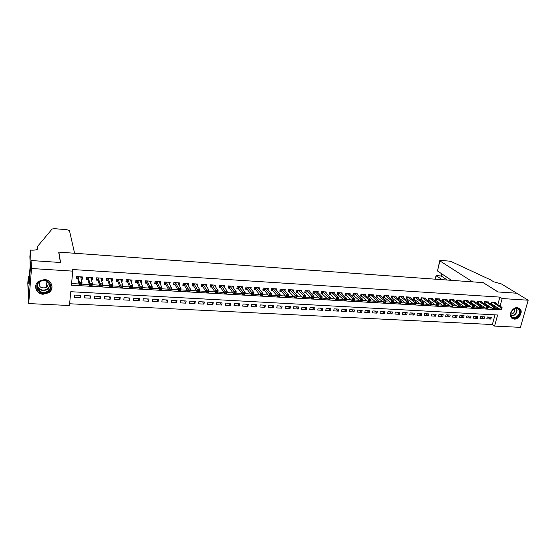 <?xml version="1.0" encoding="UTF-8"?>
<svg xmlns="http://www.w3.org/2000/svg" width="556" height="556" viewBox="0 0 556 556"><rect width="100%" height="100%" fill="white"/><g stroke="black" fill="none" stroke-linecap="round" stroke-linejoin="round"><path stroke-width="0.83" d="M44.466 279.564C51.416 279.71 54.641 288.293 49.338 292.289L43.215 294.249C36.14 294.187 32.86 285.242 38.566 281.308L44.466 279.564M517.407 307.614L520.214 309.018C523.182 312.277 518.769 319.603 514.161 319.109L511.235 317.587C508.434 314.272 512.861 307.093 517.407 307.614M30.399 250.075L30.99 260.521L60.409 262.495L58.707 252.111L74.594 253.258L69.424 230.448L66.727 229.684L54.634 228.69L52.118 229.016L37.565 246.391L37.752 248.629C37.447 249.804 35.174 250.297 30.948 250.117L30.399 250.075L29.885 256.622L30.177 265.754L28.78 283.414L28.3 276.7L27.8 283.101L28.287 294.701L31.046 260.521L60.562 262.508L58.853 252.125L483.115 282.622L497.981 291.956L516.677 293.214L528.2 300.212L520.437 327.345L494.569 326.094L497.62 315.002L70.772 291.705L69.437 305.529L28.71 303.562L31.504 268.506L72.76 271.14L71.404 285.2L499.052 309.789L499.309 308.872M69.611 303.764L492.373 324.544L494.569 326.094M28.335 294.701L28.71 303.562M81.239 279.216L82.246 279.279L82.476 276.957L76.374 276.582L76.144 278.91L77.93 279.015M91.427 279.828L92.331 279.883L92.574 277.576L86.527 277.208L86.291 279.522L88.056 279.626M101.526 280.439L102.325 280.488L102.575 278.195L96.584 277.826L96.334 280.127L98.085 280.231M111.534 281.044L112.229 281.086L112.486 278.806L106.55 278.438L106.293 280.731L108.031 280.836M121.444 281.649L122.042 281.683L122.313 279.404L116.426 279.042L116.162 281.329L117.886 281.433M131.272 282.24L131.772 282.267L132.05 280.009L126.219 279.647L125.948 281.92L127.651 282.017M141.009 282.83L141.412 282.851L141.697 280.599L135.914 280.245L135.643 282.504L137.325 282.608M150.662 283.414L151.26 281.19L145.533 280.836L145.248 283.087L146.923 283.185M160.225 283.991L160.74 281.774L155.061 281.419L154.77 283.657L156.431 283.762M169.712 284.561L170.143 282.351L164.513 282.003L164.215 284.227L165.855 284.331M179.108 285.131L179.456 282.921L173.875 282.58L173.569 284.797L175.196 284.894M188.38 285.624L188.692 283.49L183.16 283.15L182.848 285.36L184.46 285.457M197.547 286.069L197.846 284.053L192.362 283.713L192.042 285.916L193.641 286.006M206.63 286.521L206.922 284.609L201.487 284.276L201.161 286.465L202.745 286.562M215.638 286.979L215.923 285.165L210.529 284.832L210.196 287.007L211.773 287.104M224.568 287.445L224.846 285.714L219.502 285.381L219.161 287.549L220.718 287.647M233.423 287.904L233.687 286.257L228.391 285.93L228.043 288.091L229.593 288.182M242.194 288.376L242.458 286.799L237.203 286.472L236.856 288.62L238.385 288.717M250.902 288.842L251.159 287.334L245.947 287.007L245.585 289.148L247.107 289.238M259.527 289.308L259.784 287.862L254.613 287.542L254.252 289.676L255.76 289.766M268.089 289.773L268.333 288.383L263.21 288.071L262.842 290.19L264.336 290.281M276.575 290.246L276.818 288.911L271.738 288.599L271.356 290.705L272.843 290.795M284.992 290.712L285.228 289.426L280.189 289.113L279.807 291.219L281.273 291.309M293.332 291.177L293.568 289.94L288.571 289.634L288.182 291.726L289.641 291.81M301.609 291.643L301.839 290.447L296.883 290.142L296.487 292.227L297.94 292.31M309.817 292.108L310.046 290.955L305.133 290.649L304.73 292.727L306.168 292.81M317.962 292.567L318.185 291.455L313.306 291.149L312.903 293.22L314.328 293.304M326.038 293.026L326.254 291.949L321.424 291.65L321.007 293.707L322.424 293.79M334.052 293.485L334.26 292.442L329.465 292.143L329.048 294.193L330.452 294.277M341.996 293.943L342.204 292.929L337.45 292.637L337.026 294.673L338.416 294.763M349.877 294.395L350.085 293.415L345.366 293.123L344.935 295.153L346.318 295.236M357.696 294.847L357.897 293.895L353.22 293.61L352.789 295.632L354.151 295.709M365.452 295.299L365.653 294.374L361.011 294.082L360.573 296.098L361.928 296.181M373.145 295.743L373.347 294.847L368.739 294.562L368.301 296.563L369.643 296.647M380.784 296.188L380.978 295.312L376.405 295.034L375.96 297.029L377.295 297.112M388.359 296.626L388.547 295.778L384.015 295.5L383.564 297.488L384.891 297.571M395.872 297.064L396.06 296.244L391.563 295.966L391.111 297.946L392.425 298.023M403.329 297.502L403.517 296.702L399.048 296.424L398.589 298.398L399.896 298.475M410.724 297.94L410.912 297.154L406.478 296.883L406.019 298.843L407.312 298.926M418.063 298.37L418.251 297.606L413.852 297.335L413.386 299.295L414.672 299.371M425.354 298.801L425.535 298.051L421.17 297.787L420.697 299.733L421.969 299.809M432.582 299.225L432.756 298.496L428.426 298.231L427.953 300.17L429.218 300.247M439.754 299.649L439.928 298.94L435.633 298.676L435.153 300.608L436.411 300.685M446.871 300.066L447.045 299.378L442.784 299.114L442.298 301.039L443.542 301.116M453.932 300.49L454.106 299.809L449.873 299.552L449.387 301.47L450.624 301.54M460.945 300.9L461.119 300.24L456.914 299.983L456.427 301.894L457.651 301.971M467.902 301.317L468.069 300.671L463.906 300.414L463.412 302.318L464.628 302.388M474.81 301.727L474.977 301.095L470.842 300.838L470.341 302.735L471.551 302.805M481.663 302.13L481.83 301.512L477.722 301.262L477.222 303.152L478.417 303.222M488.467 302.54L488.627 301.936L484.554 301.686L484.047 303.562L485.242 303.632M487.904 317.031L490.823 319.061L486.792 318.852L487.299 317.003L491.323 317.219L490.823 319.061M481.211 316.677L484.102 318.713L480.043 318.498L480.544 316.642L484.603 316.857L484.102 318.713M474.47 316.322L477.333 318.359L473.246 318.143L473.74 316.281L477.826 316.496L477.333 318.359M467.686 315.961L470.508 318.004L466.394 317.789L466.88 315.919L471.002 316.135L470.508 318.004M460.841 315.593L463.635 317.643L459.492 317.427L459.979 315.551L464.128 315.773L463.635 317.643M453.953 315.231L456.712 317.281L452.535 317.066L453.022 315.183L457.199 315.405L456.712 317.281M447.01 314.863L449.741 316.92L445.53 316.698L446.009 314.807L450.221 315.03L449.741 316.92M440.018 314.487L442.708 316.552L438.469 316.329L438.941 314.432L443.188 314.654L442.708 316.552M432.971 314.112L435.626 316.183L431.352 315.961L431.824 314.05L436.106 314.279L435.626 316.183M425.868 313.737L428.495 315.815L424.186 315.586L424.652 313.674L428.961 313.904L428.495 315.815M418.717 313.355L421.302 315.44L416.958 315.21L417.424 313.285L421.768 313.521L421.302 315.44M411.503 312.972L414.053 315.057L409.682 314.835L410.14 312.903L414.519 313.132L414.053 315.057M404.24 312.583L406.756 314.682L402.349 314.446L402.801 312.507L407.214 312.743L406.756 314.682M396.921 312.194L399.396 314.293L394.955 314.064L395.406 312.118L399.854 312.354L399.396 314.293M389.541 311.805L391.98 313.911L387.504 313.674L387.949 311.721L392.432 311.958L391.98 313.911M382.111 311.409L384.509 313.521L379.998 313.285L380.436 311.318L384.954 311.562L384.509 313.521M374.619 311.012L376.975 313.125L372.43 312.889L372.867 310.915L377.42 311.158L376.975 313.125M367.064 310.609L369.386 312.729L364.799 312.493L365.236 310.512L369.823 310.755L369.386 312.729M359.454 310.206L361.734 312.333L357.112 312.09L357.543 310.102L362.164 310.352L361.734 312.333M351.788 309.796L354.019 311.93L349.363 311.687L349.793 309.692L354.45 309.942L354.019 311.93M344.06 309.386L346.249 311.527L341.558 311.277L341.975 309.275L346.673 309.525L346.249 311.527M336.262 308.969L338.416 311.117L333.683 310.867L334.1 308.858L338.833 309.108L338.416 311.117M328.408 308.552L330.514 310.707L325.746 310.456L326.157 308.434L330.931 308.691L330.514 310.707M320.492 308.135L322.556 310.29L317.747 310.039L318.15 308.01L322.966 308.267L322.556 310.29M312.514 307.711L314.529 309.873L309.685 309.616L310.081 307.579L314.932 307.836L314.529 309.873M304.473 307.28L306.439 309.449L301.554 309.192L301.943 307.148L306.836 307.405L306.439 309.449M296.362 306.849L298.28 309.025L293.353 308.768L293.742 306.71L298.676 306.975L298.28 309.025M288.182 306.419L290.058 308.594L285.089 308.337L285.471 306.273L290.44 306.537L290.058 308.594M279.939 305.981L281.767 308.163L276.756 307.899L277.138 305.828L282.149 306.092L281.767 308.163M271.634 305.536L273.406 307.725L268.353 307.461L268.729 305.383L273.781 305.647L273.406 307.725M263.252 305.091L264.976 307.287L259.881 307.023L260.25 304.931L265.344 305.202L264.976 307.287M254.808 304.639L256.476 306.842L251.34 306.578L251.701 304.479L256.844 304.751L256.476 306.842M246.287 304.188L247.906 306.398L242.729 306.127L243.083 304.021L248.261 304.292L247.906 306.398M237.697 303.729L239.261 305.946L234.041 305.675L234.389 303.555L239.615 303.833L239.261 305.946M229.037 303.27L230.545 305.494L225.284 305.216L225.625 303.089L230.893 303.368L230.545 305.494M220.308 302.805L221.761 305.035L216.451 304.757L216.784 302.617L222.101 302.902L221.761 305.035M211.495 302.339L212.892 304.57L207.541 304.292L207.868 302.144L213.226 302.429L212.892 304.57M202.613 301.866L203.955 304.104L198.555 303.826L198.881 301.665L204.281 301.957L203.955 304.104M193.662 301.387L194.941 303.639L189.492 303.354L189.811 301.185L195.26 301.477L194.941 303.639M184.627 300.907L185.843 303.159L180.352 302.874L180.658 300.699L186.163 300.991L185.843 303.159M175.515 300.428L176.676 302.686L171.13 302.394L171.436 300.205L176.982 300.504L176.676 302.686M166.32 299.934L167.419 302.2L161.831 301.908L162.13 299.712L167.724 300.011L167.419 302.2M157.056 299.441L158.092 301.713L152.448 301.421L152.74 299.211L158.384 299.517L158.092 301.713M147.701 298.947L148.674 301.22L142.982 300.928L143.267 298.711L148.959 299.017L148.674 301.22M138.27 298.447L139.174 300.726L133.44 300.428L133.711 298.204L139.452 298.509L139.174 300.726M128.756 297.94L129.597 300.226L123.807 299.927L124.071 297.689L129.868 297.995L129.597 300.226M119.158 297.432L119.929 299.726L114.091 299.42L114.348 297.175L120.193 297.481L119.929 299.726M109.476 296.911L110.178 299.218L104.285 298.906L104.535 296.654L110.429 296.967L110.178 299.218M99.705 296.397L100.337 298.704L94.388 298.391L94.631 296.126L100.58 296.438L100.337 298.704M89.85 295.868L90.406 298.183L84.408 297.87L84.644 295.59L90.649 295.91L90.406 298.183M492.373 324.544L495.021 314.863M80.62 295.382L74.56 295.055L74.337 297.349L80.391 297.662L80.62 295.382M497.822 304.646L499.886 297.106L72.433 269.521L72.76 271.14M71.564 283.539L78.994 283.97M81.871 284.137L89.287 284.568M92.178 284.735L99.482 285.165M102.38 285.332L109.588 285.749M112.5 285.923L119.603 286.333M122.522 286.507L129.52 286.91M132.446 287.084L139.354 287.487M142.287 287.654L149.098 288.05M152.038 288.223L158.752 288.613M161.706 288.786L168.322 289.169M171.283 289.342L177.809 289.725M180.776 289.898L187.205 290.274M190.187 290.447L196.525 290.816M199.514 290.99L205.762 291.351M208.757 291.525L214.922 291.886M217.917 292.06L223.998 292.414M227.001 292.588L232.992 292.942M236.008 293.116L241.916 293.457M244.932 293.637L250.763 293.971M253.786 294.152L259.527 294.485M262.557 294.659L268.228 294.993M271.258 295.166L276.846 295.493M279.883 295.674L285.395 295.994M288.439 296.167L293.874 296.487M296.925 296.661L302.276 296.974M305.334 297.154L310.616 297.46M313.674 297.641L318.88 297.94M321.945 298.12L327.081 298.419M330.153 298.6L335.212 298.892M338.284 299.072L343.281 299.364M346.353 299.545L351.281 299.83M354.36 300.011L359.211 300.289M362.297 300.469L367.085 300.747M370.171 300.928L374.89 301.206M377.983 301.387L382.632 301.658M385.725 301.839L390.319 302.103M393.419 302.283L397.936 302.547M401.057 302.728L405.498 302.985M408.632 303.173L413.004 303.423M416.152 303.611L420.447 303.861M423.609 304.042L427.828 304.292M431.004 304.473L435.153 304.716M438.35 304.903L442.423 305.14M445.634 305.327L449.637 305.557M452.862 305.744L456.796 305.974M460.034 306.161L463.899 306.391M467.144 306.578L470.953 306.801M474.212 306.988L477.945 307.211M481.218 307.399L484.888 307.614M488.168 307.802L491.775 308.017M495.076 308.205L496.821 308.309L497.071 307.392M495.215 302.944L495.375 302.346L491.337 302.103L490.83 303.972L492.004 304.042M58.853 252.125L58.797 252.688M31.046 260.521L31.504 268.506M499.886 297.106L502.144 298.544L528.2 300.212M500.066 306.113L502.144 298.544M496.821 308.309L499.052 309.789M79.904 295.34L80.391 297.662M178.045 283.143L179.143 285.131M168.774 282.538L169.837 284.568M159.426 281.92L160.448 284.005M149.988 281.294L150.975 283.428M140.473 280.655L141.412 282.851M130.869 280.002L131.772 282.267M120.993 280.398L121.187 279.341L122.042 281.683M111.45 278.737L112.229 281.086M101.623 278.132L102.325 280.488M91.705 277.527L92.331 279.883M81.697 276.909L82.246 279.279M501.783 309.115L501.992 308.351L501.31 308.309L501.102 309.073L501.54 309.317L499.837 309.219L500.358 307.322L492.519 302.172M501.31 308.309L500.358 307.322L502.061 307.419L494.201 302.276M501.102 309.073L499.837 309.219L490.955 303.493M501.992 308.351L502.061 307.419M514.404 308.691C520.221 305.578 522.279 314.877 516.42 317.552C510.644 320.701 508.49 311.416 514.404 308.691M516.114 317.08C519.297 314.884 520.173 312.361 518.741 309.511C517.608 308.26 516.114 308.052 514.251 308.879C511.11 311.026 510.206 313.528 511.555 316.371C512.688 317.691 514.21 317.928 516.114 317.08M510.867 314.084L512.521 313.73C514.585 312.382 515.28 310.707 514.606 308.719M511.722 318.129C513.118 319.04 514.731 319.068 516.566 318.206C520.513 315.474 521.597 312.34 519.818 308.809L518.824 307.948M40.727 280.933C48.858 277.048 55.211 289.002 46.878 292.331C38.844 296.265 32.304 284.325 40.727 280.933M46.634 291.733L48.177 290.788C53.828 286.604 47.434 278.014 40.942 281.19L39.559 282.003C33.603 286.152 40.102 294.993 46.634 291.733M39.434 282.1C38.51 286.583 40.553 288.453 45.564 287.702L46.641 287.049C48.462 285.304 48.664 283.428 47.253 281.426M35.66 286.055C36.474 292.463 40.366 294.833 47.329 293.165L49.269 291.969C51.583 289.912 52.382 287.473 51.666 284.644M437.885 269.236L439.706 260.743L440.72 260.41L449.033 261.091L451.604 261.744L490.434 279.786L493.735 281.809L501.422 283.942L516.712 293.22L498.079 291.963L483.213 282.629L472.621 281.871L439.928 260.931L437.468 270.96L451.521 280.356M442.145 279.682L436.3 275.7L435.445 279.195M447.26 280.05L441.36 276.068L436.085 275.588L436.154 276.304M441.096 275.957L441.895 273.92M37.565 246.391L37.322 249.324M30.99 260.521L28.287 294.701M29.308 276.763L28.3 276.7M494.937 308.712L495.139 307.954L494.458 307.913L494.249 308.677L494.701 308.921L492.984 308.823L493.506 306.919L485.742 301.755M494.458 307.913L493.506 306.919L495.222 307.016L487.438 301.859M494.249 308.677L492.984 308.823L484.179 303.076M495.139 307.954L495.222 307.016M488.036 308.316L488.237 307.551L487.549 307.51L487.341 308.274L487.814 308.524L486.083 308.42L486.597 306.509L478.918 301.338M487.549 307.51L486.597 306.509L488.328 306.613L480.634 301.442M487.341 308.274L486.083 308.42L477.354 302.652M488.237 307.551L488.328 306.613M481.079 307.913L481.287 307.141L480.586 307.1L480.384 307.871L480.87 308.121L479.126 308.024L479.64 306.099L472.044 300.914M480.586 307.1L479.64 306.099L481.385 306.203L473.768 301.018M480.384 307.871L479.126 308.024L470.473 302.228M481.287 307.141L481.385 306.203M474.073 307.503L474.275 306.731L473.573 306.69L473.371 307.468L473.879 307.718L472.12 307.614L472.628 305.689L465.122 300.49M473.573 306.69L472.628 305.689L474.386 305.793L466.859 300.594M473.371 307.468L472.12 307.614L463.544 301.804M474.275 306.731L474.386 305.793M467.012 307.1L467.214 306.321L466.505 306.28L466.303 307.058L466.825 307.308L465.059 307.204L465.56 305.272L458.144 300.059M466.505 306.28L465.56 305.272L467.332 305.376L459.895 300.164M466.303 307.058L465.059 307.204L456.559 301.373M467.214 306.321L467.332 305.376M459.895 306.683L460.097 305.904L459.381 305.863L459.18 306.641L459.722 306.898L457.942 306.794L458.443 304.848L451.111 299.628M459.381 305.863L458.443 304.848L460.222 304.959L452.876 299.733M459.18 306.641L457.942 306.794L449.526 300.935M460.097 305.904L460.222 304.959M452.723 306.266L452.925 305.487L452.209 305.446L452.007 306.224L452.563 306.488L450.77 306.384L451.263 304.431L444.029 299.191M452.209 305.446L451.263 304.431L453.064 304.535L445.801 299.302M452.007 306.224L450.77 306.384L442.437 300.497M452.925 305.487L453.064 304.535M445.502 305.849L445.697 305.063L444.974 305.022L444.772 305.807L445.349 306.064L443.542 305.96L444.029 304L436.891 298.753M444.974 305.022L444.029 304L445.842 304.111L438.677 298.864M444.772 305.807L443.542 305.96L435.292 300.059M445.697 305.063L445.842 304.111M438.218 305.425L438.413 304.639L437.683 304.598L437.489 305.383L438.079 305.647L436.252 305.543L436.745 303.576L429.691 298.308M437.683 304.598L436.745 303.576L438.573 303.68L431.498 298.419M437.489 305.383L436.252 305.543L428.092 299.615M438.413 304.639L438.573 303.68M430.879 305.001L431.074 304.208L430.337 304.167L430.142 304.959L430.754 305.223L428.912 305.119L429.399 303.138L422.442 297.863M430.337 304.167L429.399 303.138L431.241 303.249L424.263 297.974M430.142 304.959L428.912 305.119L420.836 299.17M431.074 304.208L431.241 303.249M423.477 304.57L423.672 303.778L422.928 303.736L422.734 304.528L423.366 304.799L421.511 304.688L421.99 302.707L415.137 297.411M422.928 303.736L421.99 302.707L423.853 302.811L416.972 297.529M422.734 304.528L421.511 304.688L413.525 298.718M423.672 303.778L423.853 302.811M416.02 304.139L416.215 303.347L415.464 303.298L415.269 304.097L415.923 304.368L414.053 304.257L414.533 302.262L407.777 296.96M415.464 303.298L414.533 302.262L416.402 302.374L409.619 297.078M415.269 304.097L414.053 304.257L406.158 298.259M416.215 303.347L416.402 302.374M408.507 303.708L408.695 302.902L407.937 302.86L407.75 303.659L408.424 303.93L406.54 303.819L407.013 301.825L400.355 296.508M407.937 302.86L407.013 301.825L408.896 301.936L402.217 296.619M407.75 303.659L406.54 303.819L398.728 297.801M408.695 302.902L408.896 301.936M400.932 303.263L401.119 302.464L400.355 302.415L400.167 303.222L400.862 303.493L398.958 303.381L399.43 301.373L392.877 296.042M400.355 302.415L399.43 301.373L401.328 301.484L394.753 296.16M400.167 303.222L398.958 303.381L391.25 297.335M401.119 302.464L401.328 301.484M393.294 302.825L393.481 302.019L392.71 301.971L392.529 302.777L393.238 303.055L391.32 302.944L391.785 300.921L385.336 295.584M392.71 301.971L391.785 300.921L393.704 301.039L387.226 295.695M392.529 302.777L391.32 302.944L383.703 296.869M393.481 302.019L393.704 301.039M385.009 301.519L384.822 302.332L385.593 302.374L385.781 301.567L385.009 301.519L384.078 300.469L386.01 300.587L385.551 302.61L383.619 302.499L384.078 300.469L377.739 295.118M379.644 295.229L386.01 300.587L385.781 301.567M384.822 302.332L383.619 302.499L376.099 296.404M377.239 301.067L377.058 301.88L377.837 301.929L378.017 301.116L377.239 301.067L376.315 300.011L378.261 300.129L377.809 302.158L375.863 302.047L376.315 300.011L370.087 294.645M372.006 294.763L378.261 300.129L378.017 301.116M377.058 301.88L375.863 302.047L368.44 295.924M369.406 300.608L369.226 301.428L370.011 301.477L370.192 300.657L369.406 300.608L368.489 299.552L370.449 299.67L369.997 301.706L368.037 301.595L368.489 299.552L362.366 294.166M364.305 294.291L370.449 299.67L370.192 300.657M369.226 301.428L368.037 301.595L360.712 295.445M361.511 300.15L361.33 300.97L362.123 301.018L362.303 300.198L361.511 300.15L360.594 299.086L362.575 299.204L362.123 301.255L360.149 301.137L360.594 299.086L354.589 293.693M356.535 293.811L362.575 299.204L362.303 300.198M361.33 300.97L360.149 301.137L352.928 294.965M353.553 299.684L353.373 300.511L354.172 300.553L354.353 299.733L353.553 299.684L352.636 298.621L354.631 298.739L354.193 300.796L352.198 300.678L352.636 298.621L346.742 293.207M348.709 293.332L354.631 298.739L354.353 299.733M353.373 300.511L352.198 300.678L345.081 294.478M345.526 299.218L345.352 300.045L346.159 300.094L346.332 299.26L345.526 299.218L344.616 298.148L346.624 298.266L346.186 300.33L344.178 300.212L344.616 298.148L338.84 292.72M340.821 292.845L346.624 298.266L346.332 299.26M345.352 300.045L344.178 300.212L337.172 293.985M337.436 298.746L337.263 299.573L338.076 299.621L338.25 298.787L337.436 298.746L336.526 297.668L338.555 297.787L338.124 299.865L336.095 299.747L336.526 297.668L330.869 292.234M332.863 292.352L338.555 297.787L338.25 298.787M337.263 299.573L336.095 299.747L329.194 293.492M329.277 298.266L329.103 299.1L329.923 299.149L330.097 298.315L329.277 298.266L328.367 297.189L330.41 297.307L329.986 299.392L327.943 299.274L328.367 297.189L322.834 291.74M324.85 291.865L330.41 297.307L330.097 298.315M329.103 299.1L327.943 299.274L321.153 292.991M321.048 297.787L320.881 298.628L321.709 298.676L321.875 297.835L321.048 297.787L320.145 296.702L322.209 296.828L321.785 298.919L319.728 298.801L320.145 296.702L314.731 291.24M316.767 291.365L322.209 296.828L321.875 297.835M320.881 298.628L319.728 298.801L313.049 292.484M312.757 297.3L312.59 298.148L313.424 298.197L313.584 297.349L312.757 297.3L311.853 296.216L313.931 296.341L313.514 298.44L311.436 298.322L311.853 296.216L306.565 290.739M308.615 290.864L313.931 296.341L313.584 297.349M312.59 298.148L311.436 298.322L304.876 291.976M304.389 296.814L304.229 297.662L305.063 297.71L305.23 296.862L304.389 296.814L303.493 295.722L305.585 295.848L305.174 297.96L303.083 297.835L303.493 295.722L298.336 290.232M300.4 290.357L305.585 295.848L305.23 296.862M304.229 297.662L303.083 297.835L296.633 291.462M295.952 296.32L295.792 297.175L296.64 297.224L296.8 296.369L295.952 296.32L295.055 295.229L297.175 295.354L296.772 297.474L294.652 297.349L295.055 295.229L290.03 289.718M292.115 289.85L297.175 295.354L296.8 296.369M295.792 297.175L294.652 297.349L288.328 290.948M287.452 295.827L287.292 296.682L288.14 296.73L288.3 295.875L287.452 295.827L286.555 294.722L288.689 294.854L288.286 296.98L286.159 296.862L286.555 294.722L281.663 289.203M283.762 289.335L288.689 294.854L288.3 295.875M287.292 296.682L286.159 296.862L281.058 291.059L279.946 290.42M278.869 295.326L278.716 296.181L279.578 296.23L279.731 295.375L278.869 295.326L277.979 294.221L280.127 294.346L279.737 296.487L277.59 296.362L277.979 294.221L273.218 288.689M275.338 288.814L280.127 294.346L279.731 295.375M278.716 296.181L277.59 296.362L272.628 290.545L271.502 289.898M270.216 294.819L270.063 295.681L270.932 295.729L271.085 294.868L270.216 294.819L269.326 293.707L271.502 293.839L271.113 295.987L268.944 295.861L269.326 293.707L264.712 288.161M266.845 288.293L271.502 293.839L271.085 294.868M270.063 295.681L268.944 295.861L264.128 290.03L262.988 289.363M261.494 294.312L261.341 295.173L262.217 295.222L262.369 294.36L261.494 294.312L260.604 293.2L262.793 293.325L262.418 295.486L260.229 295.361L260.604 293.2L256.128 287.633M258.276 287.772L262.793 293.325L262.369 294.36M261.341 295.173L260.229 295.361L255.558 289.509L254.398 288.828M252.688 293.797L252.542 294.666L253.425 294.715L253.578 293.846L252.688 293.797L251.812 292.678L254.016 292.81L253.64 294.979L251.437 294.854L251.812 292.678L247.469 287.104M249.644 287.237L254.016 292.81L253.578 293.846M252.542 294.666L251.437 294.854L246.913 288.988L245.731 288.286M243.813 293.276L243.667 294.152L244.557 294.2L244.703 293.332L243.813 293.276L242.937 292.157L245.161 292.289L244.793 294.465L242.569 294.339L242.937 292.157L238.739 286.569M240.929 286.701L245.161 292.289L244.703 293.332M243.667 294.152L242.569 294.339L238.183 288.439L237.002 287.737M234.861 292.755L234.715 293.631L235.612 293.686L235.758 292.803L234.861 292.755L233.986 291.629L236.23 291.761L235.869 293.95L233.624 293.818L233.986 291.629L229.941 286.027M232.144 286.159L236.23 291.761L235.758 292.803M234.715 293.631L233.624 293.818L229.392 287.904L228.189 287.181M223.297 285.624L227.223 291.233L226.869 293.429L224.603 293.297L220.523 287.362L219.307 286.625M225.687 293.109L226.591 293.158L226.737 292.282L225.826 292.227L225.687 293.109L224.603 293.297L224.958 291.094L221.059 285.478M225.826 292.227L224.958 291.094L227.223 291.233L226.737 292.282M216.715 291.691L216.576 292.581L217.493 292.63L217.632 291.747L216.715 291.691L215.846 290.559L218.133 290.698L217.785 292.901L215.506 292.769L215.846 290.559L212.107 284.929M214.352 285.068L218.133 290.698L217.632 291.747M216.576 292.581L215.506 292.769L211.579 286.82L210.342 286.062M207.527 291.156L207.388 292.046L208.312 292.102L208.444 291.212L207.527 291.156L206.658 290.017L208.966 290.156L208.625 292.373L206.325 292.241L206.658 290.017L203.072 284.373M205.338 284.512L208.966 290.156L208.444 291.212M207.388 292.046L206.325 292.241L202.586 286.305L201.307 285.492M198.249 290.614L198.117 291.511L199.048 291.566L199.18 290.67L198.249 290.614L197.394 289.474L199.715 289.606L199.382 291.837L197.06 291.705L197.394 289.474L193.968 283.81M196.247 283.956L199.715 289.606L199.18 290.67M198.117 291.511L197.06 291.705L193.488 285.749L192.188 284.915M188.894 290.072L188.769 290.969L189.707 291.024L189.839 290.128L188.894 290.072L188.039 288.918L190.388 289.057L190.062 291.302L187.72 291.163L188.039 288.918L184.78 283.247M187.08 283.393L190.388 289.057L189.839 290.128M188.769 290.969L187.72 291.163L184.314 285.2L182.993 284.338M189.707 291.024L190.062 291.302M178.038 283.199L178.087 282.837M179.456 289.516L179.331 290.42L180.276 290.475L180.408 289.572L179.456 289.516L178.608 288.362L180.971 288.508L180.651 290.753L178.288 290.621L178.608 288.362L175.508 282.677M177.83 282.823L180.971 288.508L180.408 289.572M179.331 290.42L178.288 290.621L175.057 284.637L173.715 283.748M180.276 290.475L180.651 290.753M168.753 282.719L168.809 282.267M169.934 288.96L169.809 289.871L170.768 289.926L170.894 289.016L169.934 288.96L169.087 287.806L171.477 287.945L171.165 290.204L168.781 290.072L169.087 287.806L166.154 282.1M168.503 282.246L171.477 287.945L170.894 289.016M169.809 289.871L168.781 290.072L165.688 284.019L164.354 283.157M170.768 289.926L171.165 290.204M159.377 282.26L159.454 281.69M160.33 288.404L160.204 289.315L161.171 289.37L161.296 288.46L160.33 288.404L159.482 287.237L161.893 287.382L161.587 289.655L159.183 289.516L159.482 287.237L156.722 281.524M159.092 281.67L161.893 287.382L161.296 288.46M160.204 289.315L159.183 289.516L156.305 283.497L154.915 282.559M161.171 289.37L161.587 289.655M149.925 281.802L150.016 281.114M150.634 287.834L150.516 288.752L151.489 288.807L151.607 287.89L150.634 287.834L149.793 286.667L152.226 286.813L151.927 289.092L149.501 288.953L149.793 286.667L147.208 280.94M149.592 281.086L152.226 286.813L151.607 287.89M150.516 288.752L149.501 288.953L146.805 282.928L145.394 281.955M151.489 288.807L151.927 289.092M140.383 281.364L140.487 280.523M140.849 287.264L140.737 288.182L141.717 288.237L141.829 287.32L140.849 287.264L140.015 286.09L142.468 286.236L142.176 288.529L139.73 288.39L140.015 286.09L137.603 280.349M140.015 280.495L142.468 286.236L141.829 287.32M140.737 288.182L139.73 288.39L137.221 282.344L135.782 281.343M141.717 288.237L142.176 288.529M130.764 280.905L130.882 279.932M130.98 286.688L130.869 287.612L131.855 287.667L131.967 286.743L130.98 286.688L130.146 285.513L132.62 285.659L132.342 287.959L129.868 287.82L130.146 285.513L127.922 279.751M130.347 279.904L132.62 285.659L131.967 286.743M130.869 287.612L129.868 287.82L127.546 281.76L126.087 280.724M131.855 287.667L132.342 287.959M121.013 286.104L120.909 287.035L121.903 287.091L122.014 286.166L121.013 286.104L120.186 284.922L122.688 285.075L122.417 287.389L119.922 287.243L120.186 284.922L118.143 279.154M120.596 279.3L122.688 285.075L122.014 286.166M120.909 287.035L119.922 287.243L117.789 281.169L116.308 280.099M121.903 287.091L122.417 287.389M111.144 279.876L111.402 278.737M110.964 285.52L110.852 286.451L111.867 286.507L111.971 285.575L110.964 285.52L110.137 284.331L112.659 284.484L112.395 286.806L109.879 286.66L110.137 284.331L108.281 278.542M110.755 278.695L112.659 284.484L111.971 285.575M110.852 286.451L109.879 286.66L107.947 280.571L106.432 279.466M111.867 286.507L112.395 286.806M101.199 279.341L101.533 278.132M100.817 284.929L100.712 285.86L101.727 285.923L101.831 284.985L100.817 284.929L99.997 283.734L102.54 283.887L102.283 286.222L99.746 286.076L99.997 283.734L98.336 277.93M100.831 278.083L102.54 283.887L101.831 284.985M100.712 285.86L99.746 286.076L98.009 279.974L96.473 278.827M101.727 285.923L102.283 286.222M91.163 278.806L91.58 277.52M86.437 278.09L86.562 277.208M90.572 284.331L90.475 285.27L91.504 285.332L91.601 284.387L90.572 284.331L89.759 283.129L92.331 283.282L92.081 285.631L89.516 285.485L89.759 283.129L88.293 277.312M90.809 277.472L92.331 283.282L91.601 284.387M90.475 285.27L89.516 285.485L87.987 279.362L86.465 278.202M91.504 285.332L92.081 285.631M81.023 278.264L81.53 276.902M76.304 277.284L76.471 276.589M80.238 283.727L80.14 284.672L81.176 284.735L81.273 283.782L80.238 283.727L79.432 282.524L82.024 282.677L81.781 285.04L79.195 284.887L79.432 282.524L78.16 276.693M80.703 276.846L82.024 282.677L81.273 283.782M80.14 284.672L79.195 284.887L77.875 278.751L76.374 277.59M81.176 284.735L81.781 285.04M492.102 302.144L491.657 303.812M491.865 302.13L491.441 303.701M516.621 308.392C517.643 311.2 516.677 313.577 513.737 315.523L511.318 316.003M511.172 315.711L513.48 315.238C516.315 313.375 517.247 311.089 516.288 308.371M50.137 284.887L47.983 288.988L46.447 289.926C41.964 291.268 38.892 289.968 37.231 286.027M37.335 285.367C38.739 289.481 41.735 290.892 46.336 289.586C48.685 288.425 49.873 286.653 49.908 284.262M485.339 301.734L484.888 303.402M485.096 301.713L484.679 303.291M478.521 301.31L478.077 302.985M478.278 301.296L477.861 302.874M471.648 300.886L471.21 302.575M471.412 300.872L470.995 302.457M464.726 300.462L464.288 302.151M464.496 300.448L464.079 302.04M457.755 300.031L457.317 301.727M457.518 300.018L457.108 301.616M450.728 299.601L450.297 301.303M450.499 299.587L450.089 301.192M443.646 299.17L443.215 300.879M443.417 299.156L443.014 300.761M436.509 298.732L436.085 300.442M436.286 298.718L435.883 300.33M429.322 298.287L428.898 300.011M429.1 298.273L428.697 299.892M422.08 297.842L421.656 299.573M421.851 297.828L421.462 299.455M414.776 297.39L414.359 299.128M414.554 297.377L414.164 299.017M407.416 296.939L407.006 298.683M407.2 296.925L406.811 298.565M400 296.487L399.597 298.238M399.785 296.473L399.403 298.12M392.529 296.021L392.126 297.78M392.314 296.007L391.938 297.668M384.995 295.563L384.599 297.328M384.787 295.549L384.411 297.21M377.406 295.097L377.01 296.869M377.197 295.083L376.822 296.751M369.754 294.624L369.365 296.404M369.545 294.61L369.177 296.285M362.039 294.152L361.657 295.938M361.838 294.138L361.469 295.82M354.269 293.672L353.887 295.465M354.061 293.658L353.699 295.347M346.43 293.186L346.054 294.993M346.228 293.179L345.874 294.875M338.528 292.706L338.159 294.513M338.333 292.692L337.978 294.395M330.57 292.213L330.195 294.034M330.368 292.199L330.021 293.915M322.536 291.719L322.174 293.547M322.341 291.705L322 293.429M314.446 291.219L314.084 293.054M314.251 291.212L313.911 292.936M306.286 290.719L305.925 292.56M306.092 290.712L305.758 292.442M298.058 290.211L297.703 292.067M297.87 290.204L297.536 291.942M289.759 289.704L289.412 291.559M289.572 289.69L289.245 291.441M281.399 289.19L281.058 291.059M281.211 289.176L280.891 290.934M272.961 288.668L272.628 290.545L272.961 288.668M272.781 288.661L272.468 290.427M264.461 288.147L264.128 290.03L264.447 288.147M264.281 288.14L263.968 289.912M255.885 287.619L255.558 289.509L255.871 287.619M255.704 287.612L255.399 289.391M247.232 287.091L246.913 288.988L247.218 287.091M247.059 287.077L246.76 288.87M238.51 286.555L238.197 288.46M238.343 286.542L238.044 288.342M229.718 286.013L229.406 287.925M229.552 285.999L229.26 287.806M220.523 287.362L220.822 285.464L220.544 287.389M220.683 285.457L220.398 287.271M211.899 284.915L211.6 286.847M211.739 284.908L211.461 286.729M202.877 284.359L202.586 286.305M202.718 284.352L202.447 286.18M193.773 283.803L193.488 285.749M193.62 283.789L193.349 285.631M184.592 283.24L184.314 285.2M184.446 283.226L184.182 285.075M175.335 282.67L175.057 284.637M175.182 282.656L174.925 284.512M165.994 282.094L165.723 284.074M165.848 282.087L165.598 283.949M156.57 281.517L156.305 283.497M156.424 281.503L156.18 283.372M147.062 280.926L146.805 282.928M146.923 280.919L146.68 282.802M137.464 280.342L137.221 282.344M137.332 280.328L137.103 282.219M127.79 279.744L127.546 281.76M127.658 279.737L127.428 281.635M118.025 279.147L117.789 281.169M117.9 279.133L117.677 281.044M108.17 278.535L107.947 280.571M108.052 278.528L107.836 280.446M98.231 277.924L98.009 279.974M98.113 277.917L97.905 279.842M88.202 277.312L87.987 279.362M88.084 277.305L87.883 279.237M78.076 276.686L77.875 278.751M77.965 276.68L77.77 278.625M517.115 308.476L518.741 309.511M46.641 287.049L45.995 280.898M50.103 284.762L47.983 288.988L48.177 290.788M49.039 289.933L48.838 288.112M435.188 279.181L436.064 275.588L441.137 275.964M441.666 273.767L441.116 275.957M238.496 286.548L238.183 288.439M229.697 286.013L229.392 287.904M211.871 284.915L211.579 286.82M202.843 284.359L202.558 286.27M193.738 283.796L193.46 285.714M184.557 283.233L184.279 285.152M175.293 282.663L175.022 284.589M165.945 282.094L165.688 284.019M156.521 281.51L156.264 283.449M147.013 280.926L146.763 282.865M137.415 280.335L137.179 282.281M127.734 279.737L127.505 281.69M117.969 279.14L117.747 281.1M108.114 278.535L107.899 280.495M98.176 277.924L97.96 279.89M88.14 277.305L87.938 279.279M78.014 276.686L77.819 278.667"/></g></svg>
